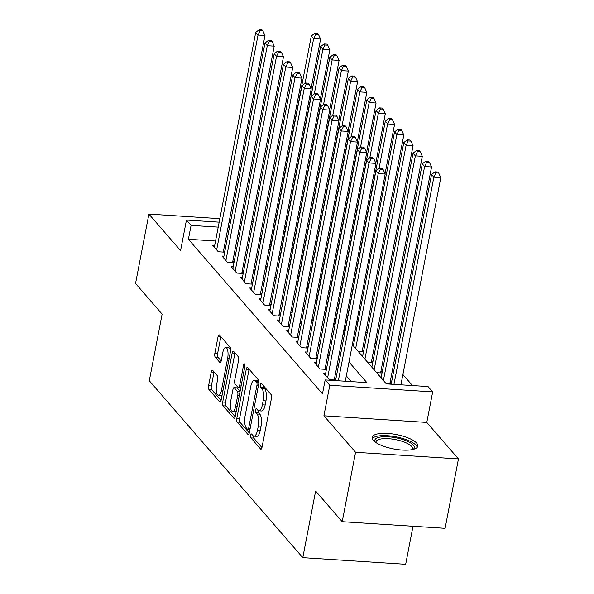 <?xml version="1.0" encoding="UTF-8"?>
<svg xmlns="http://www.w3.org/2000/svg" width="594" height="594" viewBox="0 0 594 594"><rect width="100%" height="100%" fill="white"/><g stroke="black" fill="none" stroke-linecap="round" stroke-linejoin="round"><path stroke-width="0.89" d="M250.661 435.261A2.049 0.72 -86.3 0 0 250.928 437.904L260.573 449.019A2.925 1.032 -86.3 0 0 260.907 449.213A2.925 1.032 -86.3 0 0 262.006 447.341L271.451 398.299A2.925 1.032 -86.3 0 0 271.064 394.527L261.419 383.412A2.049 0.72 -86.3 0 0 261.189 383.279A2.049 0.72 -86.3 0 0 260.417 384.585A2.049 0.72 -86.3 0 0 260.684 387.221L261.939 388.662A9.356 3.304 -86.3 0 1 263.164 400.727L262.377 404.818A9.356 3.304 -86.3 0 1 258.865 410.803A9.356 3.304 -86.3 0 1 257.789 410.187L256.541 408.746A2.049 0.72 -86.3 0 0 256.304 408.613A2.049 0.72 -86.3 0 0 255.539 409.927A2.049 0.72 -86.3 0 0 255.806 412.563L257.053 414.003A9.356 3.304 -86.3 0 1 258.279 426.069L257.492 430.16A9.356 3.304 -86.3 0 1 253.987 436.144A9.356 3.304 -86.3 0 1 252.91 435.528L251.663 434.088A2.049 0.72 -86.3 0 0 251.425 433.954A2.049 0.72 -86.3 0 0 250.661 435.261M253.371 435.937A2.049 0.72 -86.3 0 0 253.712 438.082L261.954 447.586M263.12 385.365A2.049 0.72 -86.3 0 0 263.469 387.407L264.716 388.84L261.939 388.662M258.249 410.595A2.049 0.72 -86.3 0 0 258.59 412.741L259.838 414.181L257.053 414.003M373.307 440.354A23.233 7.328 10.9 0 0 397.965 449.651A23.233 7.328 10.9 0 0 417.812 446.146A23.233 7.328 10.9 0 0 416.684 443.154A23.233 7.328 10.9 0 0 392.025 433.858A23.233 7.328 10.9 0 0 372.178 437.362A23.233 7.328 10.9 0 0 373.307 440.354M212.674 370.337A2.925 1.032 -86.3 0 0 212.333 370.144A2.925 1.032 -86.3 0 0 211.241 372.015L208.591 385.773A2.925 1.032 -86.3 0 0 208.969 389.545L219.683 401.893A2.925 1.032 -86.3 0 0 220.018 402.086A2.925 1.032 -86.3 0 0 221.117 400.208L230.561 351.165A2.925 1.032 -86.3 0 0 230.175 347.393L219.468 335.053A2.925 1.032 -86.3 0 0 219.127 334.86A2.925 1.032 -86.3 0 0 218.035 336.731L214.835 353.348A2.925 1.032 -86.3 0 0 215.214 357.12L219.802 362.407A2.925 1.032 -86.3 0 0 220.136 362.6A2.925 1.032 -86.3 0 0 221.235 360.729L222.817 352.487A7.819 2.762 -86.3 0 1 225.75 347.475A7.819 2.762 -86.3 0 1 227.673 358.078L221.458 390.369A7.819 2.762 -86.3 0 1 218.525 395.374A7.819 2.762 -86.3 0 1 216.602 384.771L217.642 379.388A2.925 1.032 -86.3 0 0 217.256 375.616L212.674 370.337M215.54 241.016L188.402 239.263L191.075 225.386L186.457 220.055L219.171 222.163M342.211 521.695L355.568 452.294L458.457 458.924L445.099 528.318L342.211 521.695L315.622 491.052L302.792 557.669L149.294 380.747L162.125 314.122L135.543 283.487L148.901 214.085L180.576 250.594L186.457 220.055M458.457 458.924L426.789 422.423L323.901 415.793L355.568 452.294M323.901 415.793L329.781 385.261L325.156 379.93L366.869 382.618L348.997 362.013M188.402 239.263L322.483 393.807L325.156 379.93M236.82 418.31A2.925 1.032 -86.3 0 0 237.199 422.082L247.913 434.422A2.925 1.032 -86.3 0 0 248.247 434.615A2.925 1.032 -86.3 0 0 249.339 432.744L258.784 383.702A2.925 1.032 -86.3 0 0 258.405 379.93L247.691 367.589A2.925 1.032 -86.3 0 0 247.356 367.396A2.925 1.032 -86.3 0 0 246.265 369.268L236.82 418.31L239.597 418.488A2.925 1.032 -86.3 0 0 239.983 422.26L249.294 432.989M233.798 418.154L223.084 405.813A2.925 1.032 -86.3 0 1 222.705 402.041L232.15 352.999A2.925 1.032 -86.3 0 1 233.242 351.128A2.925 1.032 -86.3 0 1 233.583 351.321L238.164 356.6A2.925 1.032 -86.3 0 1 238.543 360.372L234.719 380.264A2.925 1.032 -86.3 0 0 235.098 384.036L238.142 387.54A2.925 1.032 -86.3 0 0 238.476 387.734A2.925 1.032 -86.3 0 0 239.575 385.862L243.562 365.154A2.049 0.72 -86.3 0 1 244.327 363.84A2.049 0.72 -86.3 0 1 244.832 366.617L235.231 416.476A2.925 1.032 -86.3 0 1 234.133 418.347A2.925 1.032 -86.3 0 1 233.798 418.154L234.489 418.206M242.166 220.099L240.748 220.003M231.007 219.379L229.588 219.283M219.847 218.659L148.901 214.085M280.398 255.279L279.38 254.098M289.649 265.934L288.625 264.761M298.893 276.596L297.876 275.416M308.138 287.251L307.12 286.078M317.389 297.906L316.364 296.733M326.633 308.568L325.616 307.395M335.877 319.223L334.86 318.05M345.129 329.885L344.112 328.712M354.373 340.54L353.356 339.367M363.625 351.203L362.444 349.844M372.869 361.857L371.696 360.506M382.113 372.512L380.94 371.161M391.364 383.175L390.184 381.816M325.646 373.381L323.693 373.255L329.239 379.655L335.655 380.063M316.394 362.726L314.441 362.6L319.988 368.993L326.41 369.409M307.15 352.064L305.197 351.945L310.744 358.338L317.159 358.746M297.898 341.409L295.946 341.283L301.5 347.676L307.915 348.091M288.654 330.754L286.702 330.628L292.248 337.021L298.671 337.437M279.41 320.092L277.457 319.966L283.004 326.358L289.419 326.774M270.159 309.437L268.206 309.311L273.76 315.704L280.175 316.119M260.914 298.775L258.962 298.648L264.508 305.049L270.923 305.457M251.67 288.12L249.718 287.993L255.264 294.386L261.679 294.802M242.419 277.457L240.466 277.331L246.013 283.732L252.435 284.14M233.175 266.803L231.222 266.676L236.768 273.069L243.184 273.485M223.923 256.148L221.97 256.021L227.524 262.414L233.939 262.83M351.284 381.615L346.324 375.891M338.253 366.587L337.073 365.236M329.002 355.932L327.829 354.573M319.758 345.27L318.584 343.919M310.506 334.615L309.333 333.264M301.262 323.96L300.089 322.601M292.018 313.298L290.837 311.947M282.766 302.643L281.593 301.284M273.522 291.981L272.349 290.629M264.278 281.326L263.097 279.967M255.026 270.664L253.853 269.312M245.782 260.009L244.609 258.65M236.531 249.346L235.358 247.995M226.7 241.736L225.282 241.639M335.744 379.588L334.571 378.237M326.5 368.933L325.326 367.575M317.255 358.271L316.075 356.92M308.004 347.616L306.831 346.257M298.76 336.954L297.587 335.603M289.516 326.299L288.335 324.948M280.264 315.644L279.091 314.285M271.02 304.982L269.839 303.631M261.768 294.327L260.595 292.968M252.524 283.665L251.351 282.313M243.28 273.01L242.1 271.651M234.029 262.348L232.855 260.996M224.784 251.693L223.611 250.341M224.695 252.168L218.273 251.752L212.726 245.359L214.679 245.485M412.459 385.551L402.888 374.524M394.817 365.221L393.644 363.862M385.573 354.566L384.4 353.207M376.329 343.904L375.148 342.552M367.077 333.249L365.904 331.89M357.833 322.587L356.816 321.413M348.581 311.932L347.564 310.759M339.337 301.269L338.32 300.096M330.093 290.615L329.069 289.441M320.842 279.952L319.824 278.779M311.598 269.297L310.58 268.124M302.353 258.642L301.329 257.462M293.102 247.98L292.085 246.807M282.313 245.315L281.088 245.24M271.154 244.594L269.928 244.52M391.268 383.65L385.84 383.301M381.259 376.967L380.294 376.908M382.024 372.995L376.589 372.638M372.007 366.312L371.042 366.246M372.78 362.333L367.344 361.984M362.763 355.65L361.798 355.591M363.528 351.678L358.1 351.329M353.519 344.995L352.554 344.928M354.284 341.015L353.051 340.941M344.268 334.333L343.302 334.274M345.032 330.361L343.807 330.279M335.023 323.678L334.058 323.611M335.788 319.698L334.556 319.624M325.779 313.016L324.807 312.956M326.544 309.043L325.312 308.962M316.528 302.361L315.562 302.301M317.293 298.381L316.067 298.307M307.284 291.699L306.318 291.639M308.048 287.726L306.816 287.644M298.032 281.044L297.067 280.984M298.804 277.071L297.572 276.99M288.788 270.389L287.823 270.322M289.553 266.409L288.328 266.327M279.544 259.727L278.579 259.667M280.309 255.754L279.076 255.672M270.292 249.072L269.327 249.005M302.792 557.669L405.68 564.3L413.008 526.254M253.066 222.186L251.893 220.827M352.331 344.676L386.338 383.873L428.044 386.56L432.67 391.884L329.781 385.261M426.789 422.423L432.67 391.884M228.913 222.795L230.331 222.884M240.073 223.515L241.491 223.604M251.232 224.228L252.65 224.324M262.392 224.948L263.818 225.044M273.559 225.668L274.784 225.75M284.719 226.388L285.944 226.47M229.373 227.851L227.955 227.762M218.213 227.131L191.075 225.386M340.926 352.71L339.746 351.358M331.675 342.055L330.502 340.696M322.431 331.393L321.25 330.041M313.179 320.738L312.006 319.379M303.935 310.075L302.762 308.724M294.691 299.421L293.51 298.062M285.439 288.758L284.266 287.407M276.195 278.103L275.022 276.752M266.951 267.449L265.77 266.09M257.699 256.786L256.526 255.435M248.455 246.131L247.282 244.773M239.204 235.469L238.031 234.118M259.86 238.097L261.041 239.456M269.112 248.76L270.285 250.111M278.356 259.415L279.536 260.766M287.607 270.07L288.781 271.428M296.852 280.732L298.025 282.083M306.096 291.387L307.276 292.745M315.347 302.049L316.52 303.4M324.591 312.704L325.764 314.063M333.835 323.366L335.016 324.718M343.087 334.021L344.26 335.372M284.986 231.437L283.761 231.356M273.827 230.717L272.601 230.635M262.86 230.012L261.442 229.923M253.987 436.144L256.771 436.323A9.356 3.304 -86.3 0 0 260.276 430.338L257.492 430.16M259.838 414.181A9.356 3.304 -86.3 0 1 261.063 426.247L260.276 430.338M258.865 410.803L261.65 410.989A9.356 3.304 -86.3 0 0 265.154 404.997L262.377 404.818M264.716 388.84A9.356 3.304 -86.3 0 1 265.941 400.905L265.154 404.997M249.094 369.201A2.925 1.032 -86.3 0 0 249.042 369.446L239.597 418.488M247.646 429.462A2.049 0.72 -86.3 0 0 247.884 429.596A2.049 0.72 -86.3 0 0 248.648 428.281L256.942 385.231A2.049 0.72 -86.3 0 0 256.675 382.595L255.353 381.081A9.356 3.304 -86.3 0 0 254.277 380.457A9.356 3.304 -86.3 0 0 250.772 386.449L245.107 415.874A9.356 3.304 -86.3 0 0 246.332 427.94L247.646 429.462M254.277 380.457L257.061 380.643A9.356 3.304 -86.3 0 1 258.138 381.259L258.925 382.172M235.179 416.721L225.869 405.992L223.084 405.813M234.979 352.933A2.925 1.032 -86.3 0 0 234.927 353.178L225.482 402.22A2.925 1.032 -86.3 0 0 225.869 405.992M230.739 400.905A7.819 2.762 -86.3 0 0 232.67 411.508A7.819 2.762 -86.3 0 0 235.595 406.496L237.786 395.121A2.925 1.032 -86.3 0 0 237.407 391.349L234.363 387.845A2.925 1.032 -86.3 0 0 234.029 387.652A2.925 1.032 -86.3 0 0 232.93 389.53L230.739 400.905M232.67 411.508L235.447 411.687A7.819 2.762 -86.3 0 0 236.197 411.456M234.029 387.652L236.806 387.837A2.925 1.032 -86.3 0 1 237.147 388.031L240.058 391.387M218.525 395.374L221.31 395.552A7.819 2.762 -86.3 0 0 222.059 395.322M230.569 351.099A7.819 2.762 -86.3 0 0 228.534 347.653L225.75 347.475M220.864 336.664A2.925 1.032 -86.3 0 0 220.812 336.909L217.612 353.527A2.925 1.032 -86.3 0 0 217.998 357.298L221.183 360.966M214.07 371.948A2.925 1.032 -86.3 0 0 214.018 372.193L211.367 385.952A2.925 1.032 -86.3 0 0 211.754 389.723L221.065 400.453M400.913 384.808L440.807 177.628L433.858 177.175L431.541 174.517L391.171 384.184M393.956 384.363L433.858 177.175L435.944 172.906L438.721 173.084L437.8 172.015L435.016 171.837L435.944 172.906M431.541 174.517L435.016 171.837M438.721 173.084L440.807 177.628M345.292 381.229L385.194 174.042L378.237 173.597L338.342 380.776M380.323 169.32L383.108 169.498L382.18 168.436L379.403 168.258L380.323 169.32L378.237 173.597L375.928 170.931L335.551 380.598M385.194 174.042L383.108 169.498M379.403 168.258L375.928 170.931M375.334 442.159A20.107 6.341 -169.1 0 1 389.137 436.842A20.107 6.341 -169.1 0 1 413.335 445.188A20.107 6.341 -169.1 0 1 413.105 449.428M412.273 449.613A18.614 5.873 10.9 0 0 412.585 448.886A18.614 5.873 10.9 0 0 411.679 446.48A18.614 5.873 10.9 0 0 391.921 439.033A18.614 5.873 10.9 0 0 376.017 441.847A18.614 5.873 10.9 0 0 376.032 442.634M417.218 447.341A23.084 7.277 10.9 0 0 416.119 445.366A23.084 7.277 10.9 0 0 393.146 436.345A23.084 7.277 10.9 0 0 372.29 438.691M389.85 383.561L431.563 166.966L424.606 166.52L422.297 163.855L381.096 377.829M383.405 380.494L424.606 166.52L426.692 162.244L429.477 162.429L428.549 161.36L425.772 161.182L426.692 162.244M422.297 163.855L425.772 161.182M429.477 162.429L431.563 166.966M380.606 372.898L422.312 156.311L415.362 155.866L413.053 153.2L371.844 367.166M374.153 369.832L415.362 155.866L417.448 151.589L420.225 151.767L419.305 150.705L416.52 150.52L417.448 151.589M413.053 153.2L416.52 150.52M420.225 151.767L422.312 156.311M371.354 362.243L413.068 145.649L406.118 145.203L403.801 142.538L362.6 356.511M364.909 359.177L406.118 145.203L408.204 140.934L410.981 141.112L410.06 140.043L407.276 139.865L408.204 140.934M403.801 142.538L407.276 139.865M410.981 141.112L413.068 145.649M362.11 351.581L403.816 134.994L396.866 134.548L394.557 131.883L353.348 345.857M355.665 348.515L396.866 134.548L398.953 130.272L401.737 130.45L400.809 129.388L398.032 129.21L398.953 130.272M394.557 131.883L398.032 129.21M401.737 130.45L403.816 134.994M334.236 379.974L375.943 163.387L368.993 162.934L327.621 377.784M371.079 158.665L373.864 158.843L372.935 157.774L370.159 157.596L371.079 158.665L368.993 162.934L366.684 160.276L325.304 375.126M375.943 163.387L373.864 158.843M370.159 157.596L366.684 160.276M324.992 369.32L366.698 152.725L359.749 152.279L318.369 367.129M361.835 148.003L364.612 148.188L363.691 147.119L360.907 146.941L361.835 148.003L359.749 152.279L357.432 149.614L316.06 364.464M366.698 152.725L364.612 148.188M360.907 146.941L357.432 149.614M315.741 358.657L357.454 142.07L350.497 141.617L309.125 356.474M352.584 137.348L355.368 137.526L354.44 136.464L351.663 136.278L352.584 137.348L350.497 141.617L348.188 138.959L306.816 353.809M357.454 142.07L355.368 137.526M351.663 136.278L348.188 138.959M306.497 348.002L348.203 131.408L341.253 130.962L299.881 345.812M343.339 126.685L346.116 126.871L345.196 125.802L342.411 125.624L343.339 126.685L341.253 130.962L338.944 128.297L297.564 343.146M348.203 131.408L346.116 126.871M342.411 125.624L338.944 128.297M385.061 173.752L394.572 124.339L387.622 123.886L385.306 121.221L344.104 335.194M379.017 168.548L387.622 123.886L389.709 119.617L392.486 119.795L391.565 118.726L388.78 118.548L389.709 119.617M385.306 121.221L388.78 118.548M392.486 119.795L394.572 124.339M297.245 337.34L338.959 120.753L332.009 120.307L290.629 335.157M334.095 116.03L336.872 116.209L335.952 115.147L333.167 114.969L334.095 116.03L332.009 120.307L329.692 117.642L288.32 332.492M338.959 120.753L336.872 116.209M333.167 114.969L329.692 117.642M375.809 163.09L385.328 113.677L378.371 113.231L376.061 110.566L334.86 324.539M369.772 157.893L378.371 113.231L380.457 108.954L383.241 109.133L382.313 108.071L379.536 107.893L380.457 108.954M376.061 110.566L379.536 107.893M383.241 109.133L385.328 113.677M288.001 326.685L329.707 110.098L322.757 109.645L281.385 324.495M324.844 105.376L327.628 105.554L326.7 104.485L323.923 104.306L324.844 105.376L322.757 109.645L320.448 106.979L279.076 321.829M329.707 110.098L327.628 105.554M323.923 104.306L320.448 106.979M366.565 152.435L376.076 103.022L369.126 102.569L366.817 99.911L325.609 313.877M360.528 147.23L369.126 102.569L371.213 98.3L373.997 98.478L373.069 97.409L370.292 97.23L371.213 98.3M366.817 99.911L370.292 97.23M373.997 98.478L376.076 103.022M278.757 316.023L320.463 99.436L313.513 98.99L272.141 313.84M315.6 94.713L318.377 94.892L317.456 93.83L314.672 93.652L315.6 94.713L313.513 98.99L311.197 96.325L269.825 311.174M320.463 99.436L318.377 94.892M314.672 93.652L311.197 96.325M357.313 141.773L366.832 92.36L359.882 91.914L357.566 89.249L316.364 303.222M351.277 136.575L359.882 91.914L361.969 87.637L364.746 87.823L363.825 86.754L361.041 86.576L361.969 87.637M357.566 89.249L361.041 86.576M364.746 87.823L366.832 92.36M269.505 305.368L311.219 88.781L304.262 88.328L262.89 303.178M306.348 84.058L309.132 84.237L308.204 83.167L305.427 82.989L306.348 84.058L304.262 88.328L301.952 85.662L260.58 300.519M311.219 88.781L309.132 84.237M305.427 82.989L301.952 85.662M348.069 131.118L357.588 81.705L350.631 81.259L348.322 78.594L307.12 292.56M342.033 125.921L350.631 81.259L352.717 76.982L355.502 77.161L354.573 76.099L351.797 75.913L352.717 76.982M348.322 78.594L351.797 75.913M355.502 77.161L357.588 81.705M260.261 294.713L301.967 78.118L295.018 77.673L253.645 292.523M297.104 73.396L299.888 73.574L298.96 72.513L296.183 72.334L297.104 73.396L295.018 77.673L292.708 75.007L251.329 289.857M301.967 78.118L299.888 73.574M296.183 72.334L292.708 75.007M338.825 120.456L348.336 71.042L341.387 70.597L339.077 67.931L297.869 281.905M332.788 115.258L341.387 70.597L343.473 66.328L346.257 66.506L345.329 65.437L342.545 65.258L343.473 66.328M339.077 67.931L342.545 65.258M346.257 66.506L348.336 71.042M251.017 284.051L292.723 67.464L285.773 67.011L244.394 281.868M287.86 62.741L290.637 62.919L289.716 61.85L286.932 61.672L287.86 62.741L285.773 67.011L283.457 64.352L242.085 279.202M292.723 67.464L290.637 62.919M286.932 61.672L283.457 64.352M329.573 109.801L339.092 60.388L332.143 59.942L329.826 57.276L288.625 271.25M323.537 104.603L332.143 59.942L334.229 55.665L337.006 55.843L336.085 54.782L333.301 54.603L334.229 55.665M329.826 57.276L333.301 54.603M337.006 55.843L339.092 60.388M241.765 273.396L283.479 56.801L276.522 56.356L235.15 271.206M278.608 52.079L281.393 52.265L280.465 51.195L277.688 51.017L278.608 52.079L276.522 56.356L274.213 53.69L232.841 268.54M283.479 56.801L281.393 52.265M277.688 51.017L274.213 53.69M320.329 99.139L329.841 49.733L322.891 49.28L320.582 46.614L279.373 260.588M314.293 93.941L322.891 49.28L324.977 45.01L327.762 45.189L326.834 44.119L324.057 43.941L324.977 45.01M320.582 46.614L324.057 43.941M327.762 45.189L329.841 49.733M232.521 262.734L274.228 46.146L267.278 45.701L225.906 260.551M269.364 41.424L272.149 41.602L271.22 40.541L268.436 40.355L269.364 41.424L267.278 45.701L264.969 43.035L223.589 257.885M274.228 46.146L272.149 41.602M268.436 40.355L264.969 43.035M311.085 88.484L320.597 39.07L313.647 38.625L311.33 35.959L270.129 249.933M305.041 83.286L313.647 38.625L315.733 34.348L318.51 34.526L317.59 33.464L314.805 33.286L315.733 34.348M311.33 35.959L314.805 33.286M318.51 34.526L320.597 39.07M223.277 252.079L264.983 35.484L258.034 35.039L216.654 249.888M260.12 30.769L262.897 30.947L261.976 29.878L259.192 29.7L260.12 30.769L258.034 35.039L255.717 32.373L214.345 247.223M264.983 35.484L262.897 30.947M259.192 29.7L255.717 32.373M253.712 438.082L250.928 437.904M263.469 387.407L260.684 387.221M258.59 412.741L255.806 412.563M261.063 426.247L258.279 426.069M265.941 400.905L263.164 400.727M261.271 449.064L260.573 449.019M249.042 369.446L246.265 369.268M248.604 434.466L247.913 434.422M239.983 422.26L237.199 422.082M250.185 428.385L248.648 428.281M258.472 385.335L256.942 385.231M258.91 382.736L256.675 382.595M258.138 381.259L255.353 381.081M225.482 402.22L222.705 402.041M234.927 353.178L232.15 352.999M241.105 385.959L239.575 385.862M244.921 365.243L243.562 365.154M237.132 406.6L235.595 406.496M239.323 395.225L237.786 395.121M240.035 391.52L237.407 391.349M237.147 388.031L234.363 387.845M222.995 390.466L221.458 390.369M229.21 358.182L227.673 358.078M220.493 362.451L219.802 362.407M217.998 357.298L215.214 357.12M217.612 353.527L214.835 353.348M220.812 336.909L218.035 336.731M220.381 401.938L219.683 401.893M211.754 389.723L208.969 389.545M211.367 385.952L208.591 385.773M214.018 372.193L211.241 372.015M249.926 429.729L247.884 429.596M240.733 387.875L238.476 387.734"/></g></svg>
